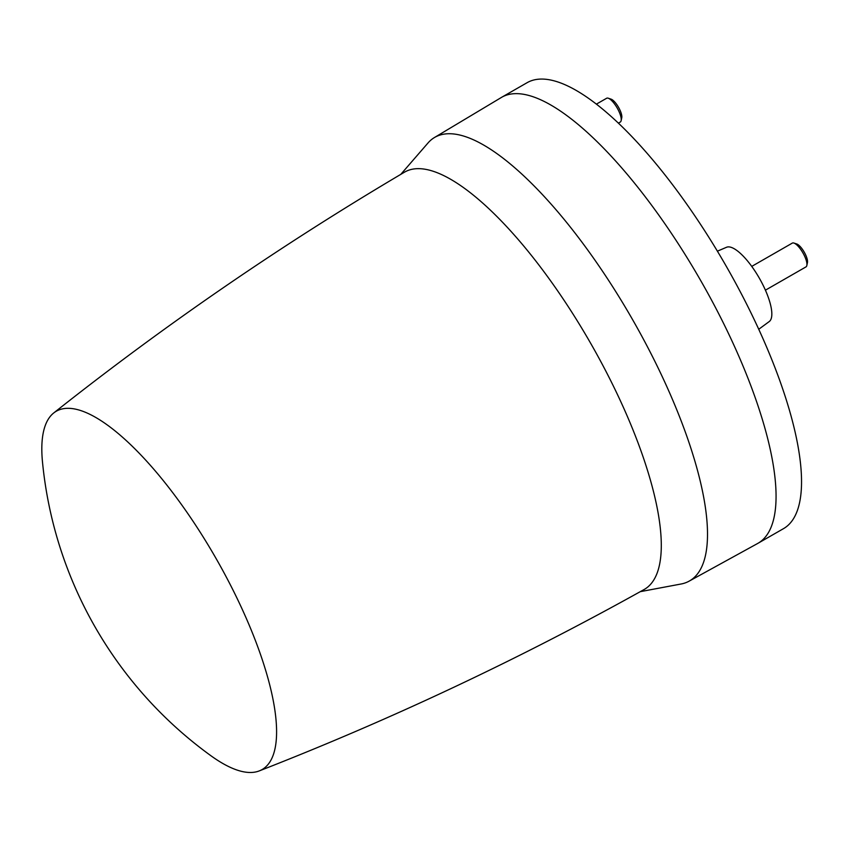 <?xml version="1.0" encoding="UTF-8"?>
<svg xmlns="http://www.w3.org/2000/svg" width="850" height="850" viewBox="0 0 850 850"><rect width="100%" height="100%" fill="white"/><g stroke="black" fill="none" stroke-linecap="round" stroke-linejoin="round"><path stroke-width="1.27" d="M618.534 123.059L620.277 122.06A13.717 4.324 -119.9 0 0 621.138 120.657A13.717 4.324 -119.9 0 0 618.237 109.926A13.717 4.324 -119.9 0 0 610.343 99.429A13.717 4.324 -119.9 0 0 608.26 98.218A13.717 4.324 -119.9 0 0 606.624 98.26L596.551 104.04M621.138 120.657L621.754 117.736A11.348 3.581 -119.9 0 0 619.363 108.843A11.348 3.581 -119.9 0 0 612.829 100.162A11.348 3.581 -119.9 0 0 611.097 99.163L608.26 98.218M640.273 591.664L681.711 583.886A255.765 80.718 -119.9 0 0 689.074 581.177L757.52 543.554A257.21 81.175 -119.9 0 0 757.934 543.32L783.339 528.742A257.21 81.175 -119.9 0 0 742.284 295.609A257.21 81.175 -119.9 0 0 527.298 82.578L501.893 97.155A257.21 81.175 -119.9 0 0 501.489 97.399L434.467 137.519A255.765 80.718 -119.9 0 0 428.411 142.513L400.786 174.367M717.432 251.154L726.654 247.222A42.872 13.526 60.1 0 1 761.961 282.986A42.872 13.526 60.1 0 1 769.282 321.523L758.721 329.29M757.934 543.32A257.21 81.175 -119.9 0 0 761.834 417.743A257.21 81.175 -119.9 0 0 716.879 310.186A257.21 81.175 -119.9 0 0 501.893 97.155M689.074 581.177A255.765 80.718 -119.9 0 0 693.356 456.067A255.765 80.718 -119.9 0 0 566.004 221.68A255.765 80.718 -119.9 0 0 434.467 137.519M765.414 290.179L805.97 266.9A13.717 4.324 -119.9 0 0 806.831 265.508A13.717 4.324 -119.9 0 0 806.884 265.2A13.717 4.324 -119.9 0 0 802.729 252.556A13.717 4.324 -119.9 0 0 793.953 243.068A13.717 4.324 -119.9 0 0 792.317 243.1L751.761 266.379M807.394 262.809A11.348 3.581 -119.9 0 0 807.457 262.576A11.348 3.581 -119.9 0 0 807.5 262.321A11.348 3.581 -119.9 0 0 804.058 251.855A11.348 3.581 -119.9 0 0 796.801 244.003L793.953 243.068M53.784 412.919C165.091 324.732 282.019 244.471 404.547 172.146A240.624 75.937 60.1 0 1 528.307 251.568A240.624 75.937 60.1 0 1 647.976 471.909A240.624 75.937 60.1 0 1 644.077 589.539C519.817 658.846 391.531 719.302 259.239 770.918A206.614 65.206 60.1 0 1 211.076 755.852A411.527 411.527 0 0 1 42.5 462.103A206.614 65.206 60.1 0 1 53.784 412.919A206.614 65.206 60.1 0 1 159.843 476.382A206.614 65.206 60.1 0 1 265.158 668.706A206.614 65.206 60.1 0 1 259.239 770.918M807.457 262.576L806.831 265.508"/></g></svg>
